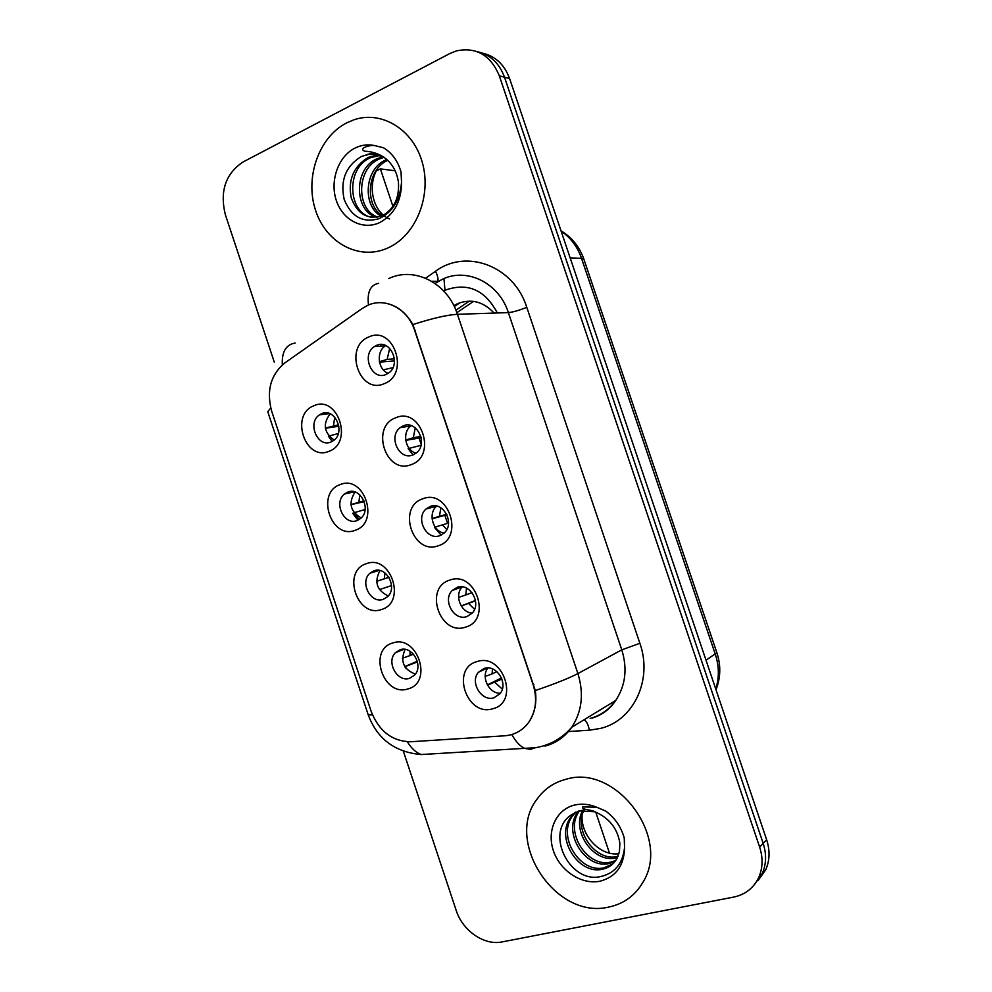 <?xml version="1.0" encoding="UTF-8"?>
<svg xmlns="http://www.w3.org/2000/svg" width="992" height="992" viewBox="0 0 992 992"><rect width="100%" height="100%" fill="white"/><g stroke="black" fill="none" stroke-linecap="round" stroke-linejoin="round"><path stroke-width="1.49" d="M355.235 530.274C331.204 540.119 315.506 492.801 340.07 484.629C364.2 474.102 380.308 522.511 355.235 530.274M347.721 492.131L344.584 493.954C333.089 502.473 344.199 526.045 357.157 520.527L360.617 518.469C371.876 509.702 360.456 486.464 347.721 492.131M381.548 609.485C357.232 618.611 341.496 571.156 366.346 563.704C390.749 553.92 406.906 602.454 381.548 609.485M373.872 570.834L369.917 573.24C359.414 582.118 370.772 604.24 383.334 599.304L387.612 596.663C397.879 587.562 386.235 565.75 373.872 570.834M407.948 688.919C383.346 697.314 367.561 649.735 392.696 643.014C417.372 633.95 433.578 682.632 407.948 688.919M400.098 649.76L395.399 652.736C385.838 661.862 397.37 682.707 409.584 678.305L414.594 675.093C423.919 665.768 412.114 645.222 400.098 649.76M328.997 451.286C305.238 461.85 289.59 414.668 313.869 405.765C337.714 394.531 353.784 442.792 328.997 451.286M321.644 413.652L319.412 414.892C306.888 422.927 317.676 448.099 331.043 441.961L333.622 440.498C345.91 432.202 334.8 407.365 321.644 413.652M411.296 464.578C386.111 475.292 369.966 426.82 395.696 417.793C420.98 406.36 437.559 455.973 411.296 464.578M403.26 425.841L400.173 427.639C387.835 436.517 399.268 460.97 412.97 454.919L416.442 452.848C428.482 443.684 416.714 419.641 403.26 425.841M438.377 545.736C412.895 555.694 396.701 507.086 422.728 498.827C448.31 488.151 464.938 537.9 438.377 545.736M430.168 506.466L426.101 508.958C414.941 518.283 426.672 541.037 439.902 535.63L444.329 532.865C455.204 523.292 443.164 500.91 430.168 506.466M465.533 627.13C439.754 636.331 423.522 587.586 449.835 580.084C475.714 570.189 492.392 620.087 465.533 627.13M472.18 613.143C481.963 603.285 469.737 582.378 457.151 587.326L452.216 590.488C442.159 600.11 454.088 621.389 466.91 616.578L472.18 613.143C460.747 612.622 454.026 594.803 462.284 586.855L452.216 590.488M492.764 708.759C466.686 717.191 450.405 668.31 477.028 661.577C503.204 652.451 519.932 702.497 492.764 708.759M484.208 668.422L478.516 672.216C469.476 682.025 481.554 702.014 494.004 697.76L500.018 693.693C508.784 683.674 496.434 664.032 484.208 668.422M384.301 383.644C359.402 395.114 343.306 346.791 368.739 337.007C393.725 324.806 410.266 374.269 384.301 383.644M376.427 345.439L374.406 346.555C360.877 354.838 371.901 381.176 386.111 374.43L388.542 373.066C401.785 364.473 390.389 338.545 376.427 345.439M361.175 517.948C350.188 511.401 348.155 502.77 355.086 492.032M388.269 595.956C376.712 590.364 373.959 581.895 380.035 570.561M415.4 674.089C403.446 669.464 399.999 661.242 405.083 649.4M334.18 440.064C323.9 432.636 322.561 423.882 330.187 413.825M416.07 453.158C405.269 450.517 401.797 432.487 410.837 425.952L411.234 425.655M444.106 533.076C432.909 531.526 427.8 513.571 436.48 506.292L436.728 506.069M500.34 693.259C488.932 693.78 480.612 676.668 487.99 667.951M388.145 373.339C377.84 369.619 376.005 351.565 385.38 345.836L385.764 345.588M362.08 308.562L367.635 305.4C385.218 297.005 407.861 308.772 414.631 330.348L533.163 684.728C537.515 699 535.965 711.636 528.5 722.61C522.437 730.633 514.488 735.035 504.63 735.804L410.564 741.756C392.175 741.334 379.056 731.253 371.206 711.5L271.696 411.258C266.24 390.898 270.618 374.79 284.803 362.936L362.08 308.562M494.078 313.075C483.476 301.655 471.386 298.48 457.808 303.552L453.828 305.623M346.53 122.946C318.531 137.318 304.606 178.126 315.679 210.664C326.356 243.4 359.848 261.094 388.281 247.777L389.682 247.095C416.404 234.075 431.731 195.387 422.307 162.477C413.205 129.431 381.635 110.224 353.946 119.796L346.53 122.946C318.531 137.318 304.606 178.126 315.679 210.664C326.356 243.4 359.848 261.094 388.281 247.777L389.682 247.095C416.404 234.075 431.731 195.387 422.307 162.477C413.205 129.431 381.635 110.224 353.946 119.796L346.53 122.946M566.06 779.266C554.106 782.353 544.534 788.826 537.366 798.684C503.775 840.695 555.198 920.142 608.815 907.048C623.757 903.873 635.153 895.578 642.977 882.186C671.51 837.05 615.511 763.617 566.06 779.266C554.106 782.353 544.534 788.826 537.366 798.684C503.775 840.695 555.198 920.142 608.815 907.048C623.757 903.873 635.153 895.578 642.977 882.186C671.51 837.05 615.511 763.617 566.06 779.266M382.738 302.808C395.287 304.197 405.344 311.438 412.908 324.57L535.308 690.544C537.007 702.882 534.762 713.558 528.575 722.56M754.627 884.343L762.265 873.58C766.332 864.206 766.642 854.137 763.17 843.386L504.506 77.215C499.311 63.19 490.246 54.672 477.326 51.683C490.246 54.672 499.311 63.19 504.506 77.215L763.17 843.386C766.642 854.137 766.332 864.206 762.265 873.58L754.627 884.343M403.347 751.155L456.159 910.334C462.508 930.682 484.195 945.785 502.113 941.916L733.733 897.078C745.302 894.598 753.647 888.063 758.744 877.474C762.836 868.025 763.133 857.894 759.636 847.081L499.336 75.851C490.631 55.13 476.321 46.81 456.407 50.89L449.686 53.618L242.891 162.056C225.482 173.848 219.641 191.406 225.37 214.731L274.276 362.117M758.148 880.437L765.737 869.748C769.792 860.424 770.102 850.417 766.642 839.74L509.603 78.566C504.457 64.641 495.442 56.184 482.596 53.196M456.866 312.666L473.556 301.382M419.492 439.369L421.191 444.441M444.862 515.319L447.528 523.292M469.303 301.109L455.898 310.186M380.717 345.166L381.077 344.522M389.707 348.328L387.14 359.439L394.456 358.844M379.415 361.683L387.14 359.439M379.502 362.142L394.518 360.902M392.956 367.635L383.309 369.855M325.351 428.036L338.607 424.812M334.726 417.148L333.51 425.543M325.376 428.246L338.867 426.275M328.389 436.195L332.196 441.415M338.322 433.504L328.873 436.058M415.264 427.825L413.28 437.72L420.856 436.418M405.691 440.051L413.28 437.72M405.74 440.361L421.166 437.695M408.158 448.682L413.032 454.894M420.992 445.334L409.175 448.359M440.857 507.768L439.481 516.237L446.71 514.29M432.078 518.63L439.481 516.237M432.09 518.766L446.933 514.761M434.409 527.335L441.118 535.134M448.545 523.007L435.166 527.087M442.333 524.743L446.797 529.53M458.651 586.942L458.279 588.293M466.562 588.132L465.769 594.964L472.018 592.633M458.589 597.407L465.769 594.964M475.453 600.482L461.218 605.938M475.515 600.854L461.28 606.013M468.621 603.508L474.56 609.311M484.48 668.348L484.27 669.488M492.454 668.906L492.119 673.915L496.88 671.621M485.2 676.383L492.119 673.915M501.481 677.945L487.37 684.914M501.902 679.049L487.506 685.162M494.983 682.484L502.324 689.13M350.92 504.568L363.965 500.861M359.761 494.797L358.93 502.014M352.668 513.248L357.963 520.192M350.932 504.705L364.25 501.617M353.846 512.814L359.191 519.523M365.13 509.491L354.082 512.74M388.951 577.356L376.6 581.324L388.901 577.27M384.884 572.868L384.425 578.696M391.53 585.578L379.502 589.583M400.966 650.467L401.14 649.5M410.142 651.322L409.981 655.588L413.466 654.137M402.392 658.242L409.981 655.588M417.31 661.242L404.773 666.599M404.835 666.698L406.05 668.484M417.483 661.912L404.972 666.661M382.416 156.352L369.78 154.132L361.46 156.426C345.786 166.073 340.033 180.457 344.212 199.553C351.366 216.864 362.998 223.237 379.105 218.674C392.609 212.201 400.074 200.049 401.524 182.218L401.041 172.1C397.966 161.113 392.113 153.004 383.507 147.783L375.212 145.712C371.392 144.324 357.182 148.403 364.858 151.23C371.802 151.503 378.175 153.512 383.978 157.294C392.088 163.172 396.912 171.529 398.449 182.392C399.367 197.582 394.32 208.506 383.284 215.177L382.887 215.376C368.131 220.311 357.579 214.495 351.23 197.892C347.832 179.949 353.512 166.458 368.28 157.406L379.366 154.975M381.25 216.082C362.34 206.733 364.089 168.801 385.975 159.873L386.793 159.501M382.379 215.611C364.61 205.493 366.718 169.409 387.736 160.357M376.774 217.285C354.218 211.842 352.978 168.578 377.208 158.646L383.073 156.724M377.89 217.087C356.215 210.577 355.768 168.628 379.415 158.956L384.016 157.319M373.401 217.508C348.378 215.661 344.484 168.442 370.524 157.716L380.246 155.322M389.496 218.922C373.091 212.35 366.904 186.025 377.506 168.702M583.532 810.166L580.382 810.737M579.725 810.91L571.479 814.742C544.422 832.114 569.061 882.607 599.267 876.841C614.172 874.014 622.604 864.317 624.551 847.751L624.253 838.042C621.141 826.919 614.953 817.916 605.703 811.047L596.738 807.24L582.651 806.918C580.89 809.844 591.43 809.522 594.828 811.766C609.162 817.941 617.508 828.419 619.864 843.188L619.479 851.496L616.726 858.96C613.23 864.64 608.369 868.074 602.144 869.265C578.386 875.031 554.801 837.645 570.834 817.172L575.05 812.46M617.495 857.485L615.61 857.931C593.724 863.313 570.871 830.998 582.8 810.228M617.991 856.394L617.247 856.555C595.932 861.788 573.289 830.986 583.953 810.142M615.09 861.391L608.939 863.548C585.354 869.314 561.943 832.325 577.865 812.014L578.559 811.072M615.759 860.486L610.626 862.135C587.19 867.876 563.865 831.333 579.427 810.985M612.858 863.871L603.855 867.826C580.146 873.592 556.599 836.306 572.607 815.87L575.806 812.101M618.946 853.715C600.619 856.456 581.064 836.07 582.056 815.994M395.163 170.785L380.382 168.888L392.944 206.423M595.758 812.138L609.472 853.12M493.619 313.1L493.334 312.22M380.382 168.888L376.34 170.884M533.163 684.728L533.832 684.381M414.631 330.348L415.4 330.311M497.327 312.976C485.299 290.259 468.336 282.509 446.425 289.738L443.759 291.04M425.593 278.206L435.5 271.287C466.265 248.186 513.955 265.992 526.789 307.322L639.877 643.287L621.786 649.859L508.375 312.604C499.088 283.142 467.393 267.381 442.841 279.037L435.029 283.439M639.877 643.287C653.009 679.954 633.392 720.8 600.296 728.463L589.335 730.211L567.734 731.588M590.166 718.419C600.668 715.542 609.187 709.553 615.71 700.476C625.543 685.571 627.576 668.695 621.786 649.859L577.902 673.568C584.065 693.631 582.006 711.549 571.739 727.285C564.932 736.87 556.016 743.144 545.017 746.108M378.671 283.34C370.413 284.778 367.015 292.008 368.478 305.04M535.308 690.544C554.888 683.835 569.086 678.181 577.902 673.568L457.436 314.303C447.318 314.848 432.475 318.271 412.908 324.57M372.484 714.922L368.218 714.848L267.766 411.692L270.729 407.948M407.365 741.793C411.494 748.452 416.082 752.705 421.129 754.54L432.252 753.883M295.17 343.046C285.969 344.571 281.691 351.85 282.323 364.87M511.81 734.526C515.803 741.818 520.217 746.455 525.041 748.452L530.447 749.344L535.618 747.67M388.715 278.578C414.284 266.154 447.553 282.918 457.436 314.303L508.375 312.604C512.951 312.17 519.089 310.409 526.789 307.322M759.636 847.081L766.642 839.74M499.336 75.851L509.603 78.566M435.5 271.287C437.646 275.516 438.414 278.864 437.794 281.331M437.621 281.802L435.339 283.402L438.34 281.331L431.718 281.294M584.09 719.758C586.557 721.209 588.306 724.693 589.335 730.211M443.957 278.566L444.924 289.751M444.552 290.631L444.069 291.388M715.753 689.006C719.349 677.784 719.212 666.227 715.319 654.323L581.523 258.329C577.456 246.686 570.66 237.634 561.137 231.173M570.164 257.883L581.523 258.329L583.891 259.247L716.856 652.686C720.998 665.272 720.713 677.635 716.013 689.8M716.856 652.686L706.031 660.226M454.299 306.578L460.015 302.696M375.212 145.712C368.268 144.063 361.51 144.857 354.95 148.118C338.198 156.5 329.654 180.966 336.325 200.533C342.761 220.224 362.96 230.64 379.837 222.506C394.233 214.582 401.462 201.153 401.524 182.218M596.738 807.24C589.223 804.128 581.87 803.396 574.69 805.033C556.314 809.274 546.53 830.589 553.362 850.652C559.934 870.778 581.659 885.149 600.16 881.181C615.97 876.866 624.104 865.718 624.551 847.751M354.355 491.821L344.584 493.954M379.118 570.388L369.917 573.24M403.856 649.289L395.399 652.736M329.518 413.552L319.412 414.892M410.837 425.952L400.173 427.639M436.48 506.292L426.101 508.958M487.531 667.951L478.516 672.216M385.38 345.836L374.406 346.555M592.311 718.047C602.231 714.959 610.03 709.094 615.71 700.476L571.739 727.285C562.067 738.395 550.052 745.203 535.717 747.683L421.129 754.54C394.915 752.196 377.282 738.966 368.218 714.848M758.744 877.474L765.737 869.748M561.026 230.838C571.925 237.386 579.539 246.847 583.891 259.247M366.172 154.764C372.099 152.83 378.039 153.673 383.978 157.282M381.883 157.951L379.688 157.641M373.017 156.711L370.772 156.389M571.479 814.742L579.241 810.873L594.828 811.766M579.154 811.072L577.865 812.014M572.607 815.87L570.834 817.172"/></g></svg>
